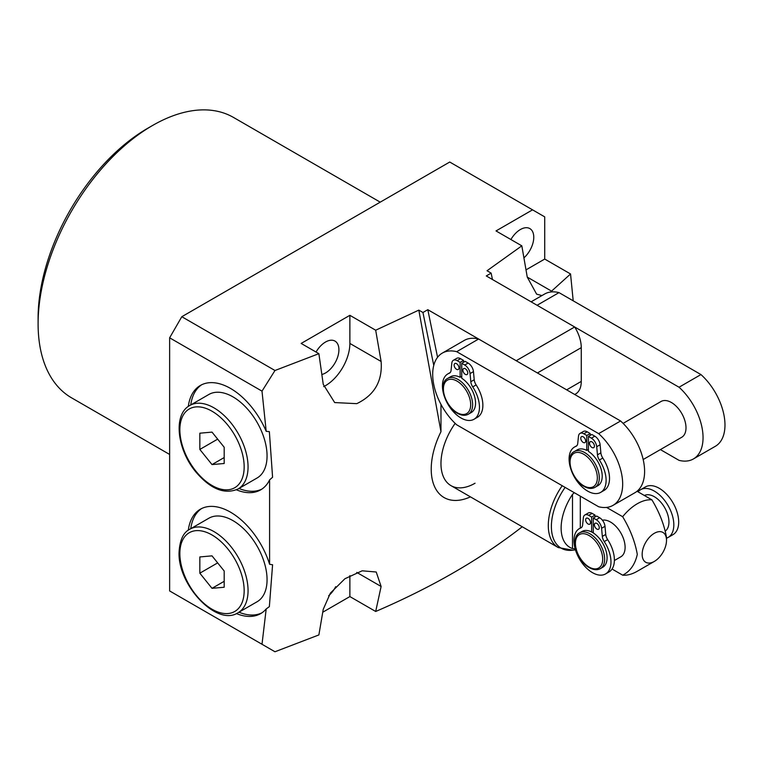 <?xml version="1.0" encoding="UTF-8"?>
<svg xmlns="http://www.w3.org/2000/svg" width="762" height="762" viewBox="0 0 762 762"><rect width="100%" height="100%" fill="white"/><g stroke="black" fill="none" stroke-linecap="round" stroke-linejoin="round"><path stroke-width="1.14" d="M188.309 406.451A60.284 34.804 60 0 1 200.377 385.448A60.284 34.804 60 0 1 230.524 388.439A60.284 34.804 60 0 1 266.195 431.321L262.004 391.144L169.631 337.814L181.804 316.716L274.977 370.503L318.878 353.673L301.161 343.433L349.872 315.316L375.685 330.222L418.824 310.124L422.948 312.496L433.759 365.369M190.757 404.927A60.284 34.804 60 0 1 201.625 384.791M266.195 431.321L269.357 431.644L272.586 477.25L269.596 479.889A60.284 34.804 60 0 1 260.661 489.861A60.284 34.804 60 0 1 236.439 489.814M261.852 489.118A60.284 34.804 60 0 1 238.982 488.461M236.439 613.572A60.284 34.804 -120 0 0 260.661 613.61A60.284 34.804 -120 0 0 266.195 608.943L269.357 606.638L272.586 564.756L269.596 564.29A60.284 34.804 -120 0 0 230.524 512.188A60.284 34.804 -120 0 0 200.377 509.207A60.284 34.804 -120 0 0 188.309 530.2M201.625 508.54A60.284 34.804 -120 0 0 190.757 528.676M238.982 612.21A60.284 34.804 -120 0 0 261.852 612.867M323.64 386.629A34.442 19.888 120 0 0 325.517 385.629A34.442 19.888 120 0 0 349.872 343.433L349.872 315.316M375.685 330.222L381.114 361.474C382.591 381.076 374.475 395.145 356.759 403.66L334.67 402.565L323.24 384.315L318.878 353.673M321.897 374.485A18.945 10.935 120 0 0 325.517 372.97A18.945 10.935 120 0 0 337.89 356.273A18.945 10.935 120 0 0 334.985 341.09A18.945 10.935 120 0 0 325.517 342.033A18.945 10.935 120 0 0 316.04 352.034M523.951 257.842A18.945 10.935 120 0 0 529.847 228.59A18.945 10.935 120 0 0 520.37 229.533A18.945 10.935 120 0 0 510.902 239.535M38.1 323.755L38.1 318.125A155.01 89.497 -60 0 1 147.704 128.283L152.581 125.473A161.896 93.469 120 0 0 38.1 323.755A161.896 93.469 120 0 0 71.628 397.869L169.631 454.447M335.69 586.692A18.945 10.935 -60 0 1 328.651 595.732M418.824 310.124L440.969 431.711L440.969 404.355M440.969 431.711A62.008 35.795 120 0 0 434.559 486.604A62.008 35.795 120 0 0 470.44 496.862M274.977 370.503L262.004 391.144M269.596 564.29L269.596 479.889M169.631 337.814L169.631 590.941L262.004 644.271L266.195 608.943M262.004 644.271L274.977 651.758L318.878 634.927L323.24 609.314L330.394 593.103L344.919 578.739L362.179 570.805L376.218 572.005L381.114 586.473L375.685 611.476L349.872 596.57L349.872 575.624M521.941 526.599L521.827 527.094C480.422 559.26 431.711 587.378 375.685 611.476M550.602 292.017L570.548 273.968L573.205 300.819M541.944 295.57L536.629 294.161L527.256 277.101L521.827 245.84L496.014 230.934L532.552 209.845L449.732 162.03L181.804 316.716M492.452 279.502L491.147 273.129L487.032 270.748L521.827 245.84M422.948 312.496L427.815 309.686L437.559 357.302M491.147 273.129L486.27 275.939L574.672 326.974L516.207 360.721L427.815 309.686M570.548 273.968L544.725 259.061L544.725 216.875L532.552 209.845M322.774 612.21L349.872 596.57M380.238 202.159L233.524 117.453A161.896 93.469 120 0 0 152.581 125.473L147.704 128.283M526.028 269.862L544.725 259.061M566.652 389.849L581.263 381.41L581.263 347.653L537.42 372.97M581.263 381.41A27.556 15.907 60 0 1 575.558 394.021L574.719 394.506M574.672 326.974A27.556 15.907 60 0 1 581.263 347.653M565.118 487.394A47.301 27.308 120 0 0 551.383 526.532A47.301 27.308 120 0 0 572.9 550.183L558.279 547.573L450.952 485.613A48.225 27.842 120 0 1 440.969 463.534A48.225 27.842 120 0 1 455.162 423.367A48.225 27.842 120 0 0 450.952 485.613A48.225 27.842 120 0 0 475.069 483.222M600.37 568.623L602.799 567.214A20.669 11.935 -120 0 0 606.123 551.174A20.669 11.935 -120 0 0 593.284 532.933A20.669 11.935 -120 0 0 592.474 532.438A20.669 11.935 -120 0 0 591.655 531.99A20.669 11.935 -120 0 0 582.139 531.419L579.701 532.819A20.669 11.935 60 0 1 590.036 533.848A20.669 11.935 60 0 1 603.533 552.059A20.669 11.935 60 0 1 600.37 568.623C597.265 570.338 593.588 570.014 589.35 567.661C576.634 561.061 569.995 537.096 579.701 532.819M589.55 519.779A3.448 1.991 -120 0 0 590.036 520.627M588.083 518.379A3.448 1.991 -120 0 0 586.359 518.208A3.448 1.991 -120 0 0 585.835 520.97A3.448 1.991 -120 0 0 588.083 523.999A3.448 1.991 -120 0 0 589.807 524.17A3.448 1.991 -120 0 0 590.34 521.408A3.448 1.991 -120 0 0 588.083 518.379M598.313 524.847A3.448 1.991 -120 0 0 598.799 525.694M596.856 523.437A3.448 1.991 -120 0 0 595.132 523.265A3.448 1.991 -120 0 0 594.608 526.028A3.448 1.991 -120 0 0 596.856 529.066A3.448 1.991 -120 0 0 598.58 529.238A3.448 1.991 -120 0 0 599.103 526.475A3.448 1.991 -120 0 0 596.856 523.437M638.051 491.842A27.556 15.907 60 0 1 640.556 489.728L645.433 486.918A27.556 15.907 60 0 1 659.206 488.28A27.556 15.907 60 0 1 677.208 512.569A27.556 15.907 60 0 1 672.989 534.648L668.112 537.458A27.556 15.907 60 0 1 666.512 538.191M640.556 489.728A27.556 15.907 60 0 1 654.339 491.099A27.556 15.907 60 0 1 672.341 515.379A27.556 15.907 60 0 1 668.112 537.458M614.382 560.527L620.83 556.803A20.669 11.935 -120 0 0 623.992 540.248A20.669 11.935 -120 0 0 610.495 522.037A20.669 11.935 -120 0 0 602.39 520.189M644.385 495.491A20.669 11.935 60 0 1 654.339 496.719A20.669 11.935 60 0 1 667.56 514.055A20.669 11.935 60 0 1 665.588 530.857M576.377 548.954L572.5 548.554A42.262 24.394 -60 0 1 561.127 528.037A42.262 24.394 -60 0 1 572.5 494.386L574.262 492.681M666.512 540.315A17.221 9.944 120 0 0 654.339 533.286A17.221 9.944 120 0 0 642.156 554.374A17.221 9.944 120 0 0 654.339 561.413A17.221 9.944 120 0 0 666.512 540.315L666.512 537.505C664.321 524.98 659.454 512.416 651.901 499.834A41.338 23.87 -60 0 0 622.668 516.712C630.222 529.295 635.098 541.849 637.289 554.374C635.07 564.404 630.203 571.338 622.668 575.167L612.048 569.033M606.581 507.416L622.668 516.712M637.042 491.261L651.901 499.834M654.339 561.413L637.289 571.252A41.338 23.87 -60 0 1 622.668 575.167M591.655 531.99L591.655 517.065L588.683 515.35A7.582 4.372 -120 0 0 584.892 514.969A7.582 4.372 -120 0 0 583.359 517.76L582.606 525.008A7.582 4.372 60 0 1 581.073 527.799A7.582 4.372 60 0 1 580.692 527.98A26.175 15.116 -120 0 0 579.377 528.599A26.175 15.116 -120 0 0 579.377 558.822A26.175 15.116 -120 0 0 605.561 573.938A26.175 15.116 -120 0 0 604.247 541.582A7.582 4.372 60 0 1 602.332 536.4L601.58 528.285A7.582 4.372 -120 0 0 596.255 519.722L593.284 518.008L593.284 532.933M605.561 573.938L608.971 571.967A26.175 15.116 -120 0 0 607.657 539.61A7.582 4.372 60 0 1 605.742 534.429L604.99 526.313A7.582 4.372 -120 0 0 599.665 517.75L596.694 516.036L593.284 518.008M595.065 516.979L595.065 515.093L592.093 513.378A7.582 4.372 -120 0 0 588.302 513.007L584.892 514.969M592.407 532.4L593.284 531.895M591.655 517.065L595.065 515.093M584.673 438.217A3.448 1.991 -120 0 0 585.159 439.064M583.216 436.817A3.448 1.991 -120 0 0 581.492 436.645A3.448 1.991 -120 0 0 580.968 439.407A3.448 1.991 -120 0 0 583.216 442.436A3.448 1.991 -120 0 0 584.94 442.608A3.448 1.991 -120 0 0 585.464 439.845A3.448 1.991 -120 0 0 583.216 436.817M593.446 443.284A3.448 1.991 -120 0 0 593.931 444.122M591.979 441.874A3.448 1.991 -120 0 0 590.264 441.703A3.448 1.991 -120 0 0 589.731 444.465A3.448 1.991 -120 0 0 591.979 447.504A3.448 1.991 -120 0 0 593.703 447.675A3.448 1.991 -120 0 0 594.236 444.913A3.448 1.991 -120 0 0 591.979 441.874M643.166 459.534L681.723 437.274A20.669 11.935 -120 0 0 684.886 420.71A20.669 11.935 -120 0 0 671.389 402.498A20.669 11.935 -120 0 0 661.054 401.479L623.106 423.386M458.019 365.093A3.448 1.991 -120 0 0 458.505 365.941M456.552 363.684A3.448 1.991 -120 0 0 454.838 363.522A3.448 1.991 -120 0 0 454.304 366.274A3.448 1.991 -120 0 0 456.552 369.313A3.448 1.991 -120 0 0 458.276 369.484A3.448 1.991 -120 0 0 458.81 366.722A3.448 1.991 -120 0 0 456.552 363.684M466.782 370.161A3.448 1.991 -120 0 0 467.277 370.999M465.325 368.751A3.448 1.991 -120 0 0 463.601 368.579A3.448 1.991 -120 0 0 463.077 371.342A3.448 1.991 -120 0 0 465.325 374.38A3.448 1.991 -120 0 0 467.049 374.542A3.448 1.991 -120 0 0 467.573 371.789A3.448 1.991 -120 0 0 465.325 368.751M447.685 378.419L450.609 376.723A20.669 11.935 60 0 1 460.124 377.304L460.124 362.369L457.152 360.655A7.582 4.372 -120 0 0 453.361 360.283A7.582 4.372 -120 0 0 451.828 363.074L451.075 370.322A7.582 4.372 60 0 1 449.542 373.113A7.582 4.372 60 0 1 449.161 373.285A26.175 15.116 -120 0 0 447.856 373.904A26.175 15.116 -120 0 0 447.856 404.136A26.175 15.116 -120 0 0 474.031 419.252A26.175 15.116 -120 0 0 472.726 386.886A7.582 4.372 60 0 1 470.811 381.714L470.049 373.59A7.582 4.372 -120 0 0 464.725 365.027L461.753 363.312L461.753 378.247A20.669 11.935 60 0 1 474.593 396.488A20.669 11.935 60 0 1 471.278 412.528L468.354 414.214C465.249 415.928 461.572 415.614 457.333 413.261C444.617 406.651 437.979 382.695 447.685 378.419A20.669 11.935 60 0 1 458.019 379.438A20.669 11.935 60 0 1 471.516 397.65A20.669 11.935 60 0 1 468.354 414.214M574.338 451.542L577.263 449.856A20.669 11.935 60 0 1 586.778 450.428L586.778 435.502L583.816 433.788A7.582 4.372 -120 0 0 580.025 433.407A7.582 4.372 -120 0 0 578.491 436.197L577.729 443.446A7.582 4.372 60 0 1 576.196 446.237A7.582 4.372 60 0 1 575.815 446.418A26.175 15.116 -120 0 0 574.51 447.027A26.175 15.116 -120 0 0 574.51 477.26A26.175 15.116 -120 0 0 600.685 492.376A26.175 15.116 -120 0 0 599.38 460.019A7.582 4.372 60 0 1 597.465 454.838L596.713 446.723A7.582 4.372 -120 0 0 591.388 438.16L588.416 436.445L588.416 451.371A20.669 11.935 60 0 1 601.256 469.611A20.669 11.935 60 0 1 597.932 485.651L595.008 487.337C591.903 489.052 588.226 488.737 583.987 486.385C571.281 479.774 564.642 455.819 574.338 451.542A20.669 11.935 60 0 1 584.673 452.561A20.669 11.935 60 0 1 598.18 470.773A20.669 11.935 60 0 1 595.008 487.337M598.656 506.759A46.501 26.851 -120 0 0 613.039 505.349A46.501 26.851 -120 0 0 598.656 433.635L456.705 351.682A46.501 26.851 -120 0 0 442.322 353.092A46.501 26.851 -120 0 0 456.705 424.805L598.656 506.759M474.031 419.252L477.441 417.281A26.175 15.116 -120 0 0 476.136 384.924A7.582 4.372 60 0 1 474.221 379.743L473.459 371.627A7.582 4.372 -120 0 0 468.135 363.064L465.163 361.35L461.753 363.312M463.534 362.293L463.534 360.407L460.562 358.692A7.582 4.372 -120 0 0 456.771 358.311L453.361 360.283M600.685 492.376L604.095 490.404A26.175 15.116 -120 0 0 602.79 458.048A7.582 4.372 60 0 1 600.875 452.866L600.123 444.751A7.582 4.372 -120 0 0 594.798 436.188L591.826 434.473L588.416 436.445M590.188 435.416L590.188 433.53L587.226 431.816A7.582 4.372 -120 0 0 583.435 431.444L580.025 433.407M586.778 450.428L588.416 449.494M660.387 449.59L679.037 460.353A46.501 26.851 -120 0 0 693.42 458.943L715.347 446.294A46.501 26.851 -120 0 0 700.954 374.571L559.003 292.618A46.501 26.851 -120 0 0 544.62 294.027L531.114 301.828M460.124 377.304L461.753 376.361M613.039 505.349L634.965 492.7A46.501 26.851 -120 0 0 620.582 420.976L478.622 339.023A46.501 26.851 -120 0 0 464.239 340.433L442.322 353.092M598.656 433.635L620.582 420.976M456.705 351.682L478.622 339.023M693.42 458.943A46.501 26.851 -120 0 0 679.037 387.229L700.954 374.571M679.037 387.229L537.086 305.276L559.003 292.618M460.124 362.369L463.534 360.407M586.778 435.502L590.188 433.53M250.012 411.994A48.225 27.842 -120 0 0 208.845 394.487L189.843 405.46A48.225 27.842 60 0 1 231.01 422.967A48.225 27.842 60 0 1 238.068 488.985L257.07 478.012A48.225 27.842 -120 0 0 250.012 411.994M199.835 433.197L199.835 449.437L212.007 464.582L224.19 463.496L224.19 447.256L212.007 432.111L199.835 433.197M217.665 439.141L199.835 449.437M224.19 457.552L212.007 464.582M238.068 612.734L257.07 601.77A48.225 27.842 -120 0 0 267.062 579.692A48.225 27.842 -120 0 0 246.012 531.162A48.225 27.842 -120 0 0 208.845 518.236L189.843 529.209A48.225 27.842 60 0 1 227.009 542.125A48.225 27.842 60 0 1 248.06 590.655A48.225 27.842 60 0 1 238.068 612.734C216.856 626.955 177.737 585.102 179.051 552.412C179.765 540.087 183.366 532.352 189.843 529.209M212.007 588.331L224.19 587.245L224.19 571.005L212.007 555.86L199.835 556.946L199.835 573.186L212.007 588.331L224.19 581.301M217.665 562.889L199.835 573.186M381.114 586.473L356.759 572.414M551.612 291.16L527.256 277.101M381.114 361.474L349.872 343.433M589.064 567.033A19.288 11.135 -120 0 0 602.704 559.156A19.288 11.135 -120 0 0 589.064 535.534A19.288 11.135 -120 0 0 575.424 543.411A19.288 11.135 -120 0 0 589.064 567.033M558.279 547.573A48.225 27.842 -60 0 1 548.297 525.494A48.225 27.842 -60 0 1 562.213 485.718M580.292 496.157L580.292 528.066M572.5 548.554L572.5 494.386M604.247 541.582L607.657 539.61M602.332 536.4L605.742 534.429M601.58 528.285L604.99 526.313M596.255 519.722L599.665 517.75M588.683 515.35L592.093 513.378M580.692 527.98L581.416 527.561M583.702 485.756A19.288 11.135 -120 0 0 597.341 477.879A19.288 11.135 -120 0 0 583.702 454.247A19.288 11.135 -120 0 0 570.062 462.124A19.288 11.135 -120 0 0 583.702 485.756M457.048 412.623A19.288 11.135 -120 0 0 470.687 404.755A19.288 11.135 -120 0 0 457.048 381.124A19.288 11.135 -120 0 0 443.408 389.001A19.288 11.135 -120 0 0 457.048 412.623M457.152 360.655L460.562 358.692M449.161 373.285L449.885 372.866M472.726 386.886L476.136 384.924M470.811 381.714L474.221 379.743M470.049 373.59L473.459 371.627M464.725 365.027L468.135 363.064M583.816 433.788L587.226 431.816M575.815 446.418L576.539 445.999M599.38 460.019L602.79 458.048M597.465 454.838L600.875 452.866M596.713 446.723L600.123 444.751M591.388 438.16L594.798 436.188M228.086 425.472A45.472 26.251 -120 0 0 184.166 413.709A45.472 26.251 -120 0 0 195.939 471.211A45.472 26.251 -120 0 0 239.859 482.984A45.472 26.251 -120 0 0 228.086 425.472M179.861 553.536A45.472 26.251 -120 0 0 212.007 609.219A45.472 26.251 -120 0 0 244.164 590.655A45.472 26.251 -120 0 0 212.007 534.972A45.472 26.251 -120 0 0 179.861 553.536M575.443 549.84L572.9 550.183M579.377 528.599L581.749 527.228M447.856 373.904L450.228 372.532M574.51 447.027L576.882 445.665M189.843 405.46C172.917 414.328 176.965 449.323 195.739 471.821C210.483 489.109 224.6 494.833 238.068 488.985"/></g></svg>

